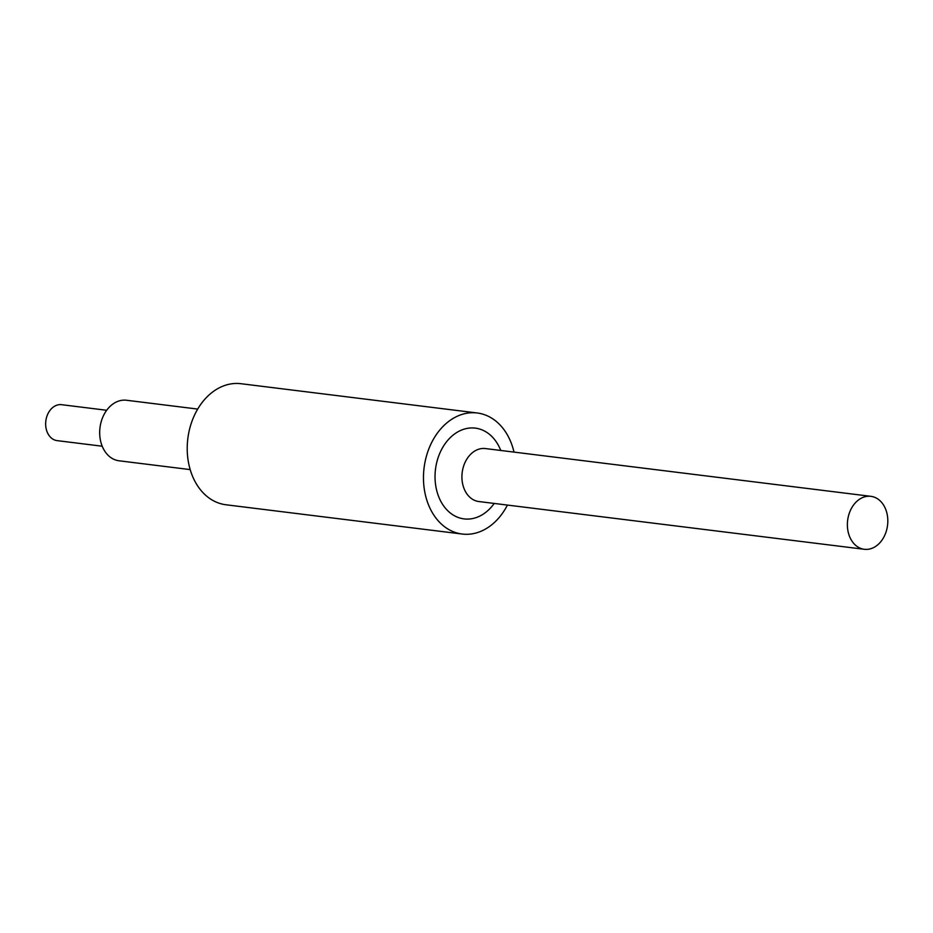 <?xml version="1.0" encoding="UTF-8"?>
<svg xmlns="http://www.w3.org/2000/svg" width="933" height="933" viewBox="0 0 933 933"><rect width="100%" height="100%" fill="white"/><g stroke="black" fill="none" stroke-linecap="round" stroke-linejoin="round"><path stroke-width="1.4" d="M102.21 446.219L57.146 440.633A18.112 13.645 -82.9 0 1 48.376 412.899A18.112 13.645 -82.9 0 1 61.601 404.689L106.665 410.275M190.204 469.602L119.039 460.785A30.497 22.975 -82.9 0 1 104.274 414.089A30.497 22.975 -82.9 0 1 126.538 400.257L197.703 409.074M864.308 549.292L478.851 501.534A26.684 20.106 -82.9 0 1 462.185 472.576A26.684 20.106 -82.9 0 1 485.417 448.563L870.874 496.333A26.684 20.106 -82.9 0 1 883.796 537.198A26.684 20.106 -82.9 0 1 864.308 549.292A26.684 20.106 -82.9 0 1 847.642 520.346A26.684 20.106 -82.9 0 1 870.874 496.333M500.764 450.476A45.74 34.474 97.1 0 0 451.047 436.889A45.74 34.474 97.1 0 0 442.674 504.473A45.74 34.474 97.1 0 0 494.21 503.435M514.001 452.108A60.995 45.962 97.1 0 0 477.206 412.981A60.995 45.962 97.1 0 0 432.655 440.633A60.995 45.962 97.1 0 0 462.208 534.038A60.995 45.962 97.1 0 0 507.435 505.068M477.206 412.981L240.959 383.708A60.995 45.962 97.1 0 0 196.408 411.36A60.995 45.962 97.1 0 0 225.949 504.765L462.208 534.038"/></g></svg>

